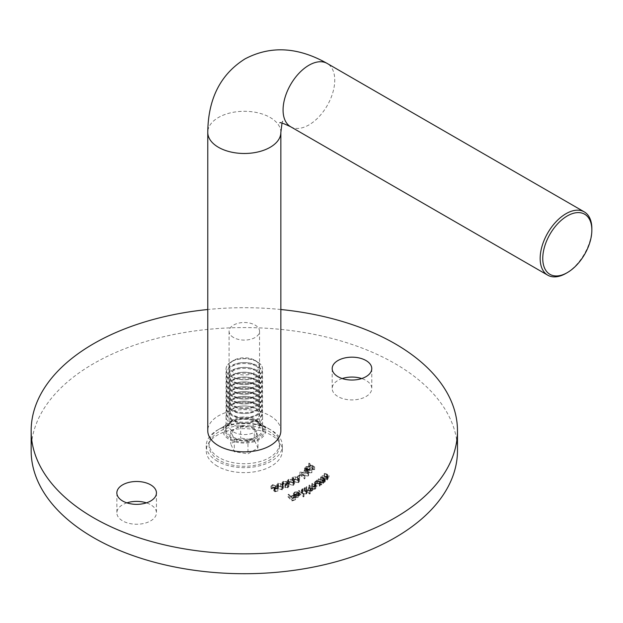 <?xml version="1.0" encoding="UTF-8"?>
<svg xmlns="http://www.w3.org/2000/svg" width="623" height="623" viewBox="0 0 623 623"><rect width="100%" height="100%" fill="white"/><g stroke="black" fill="none" stroke-linecap="round" stroke-linejoin="round"><path stroke-width="0.47" stroke-dasharray="3.12 2.34" d="M217.396 466.191A38.065 21.976 180 0 1 206.244 450.647A38.065 21.976 180 0 1 229.747 430.345A38.065 21.976 180 0 1 271.231 435.111A38.065 21.976 180 0 1 282.375 450.647A38.065 21.976 180 0 1 258.88 470.949A38.065 21.976 180 0 1 217.396 466.191M217.396 461.215A38.065 21.976 180 0 1 206.244 445.679A38.065 21.976 180 0 1 217.396 430.135A38.065 21.976 180 0 1 271.231 430.135L271.231 430.135A38.065 21.976 180 0 1 282.375 445.679A38.065 21.976 180 0 1 258.88 465.981A38.065 21.976 180 0 1 217.396 461.215M258.311 422.674L271.231 430.135L258.311 422.674A19.796 11.424 180 0 1 258.311 438.841A19.796 11.424 180 0 1 230.315 438.841A19.796 11.424 180 0 1 230.315 422.674A19.796 11.424 180 0 1 258.311 422.674M126.897 502.862A19.796 11.424 0 0 0 116.859 512.807A19.796 11.424 0 0 0 122.653 520.89A19.796 11.424 0 0 0 144.225 523.367A19.796 11.424 0 0 0 156.443 512.807A19.796 11.424 0 0 0 150.649 504.731A19.796 11.424 0 0 0 146.397 502.862M342.229 378.543A19.796 11.424 0 0 0 332.184 388.487A19.796 11.424 0 0 0 337.978 396.571A19.796 11.424 0 0 0 359.549 399.047A19.796 11.424 0 0 0 371.767 388.487A19.796 11.424 0 0 0 365.974 380.412A19.796 11.424 0 0 0 361.722 378.543M457.477 450.647A213.159 123.066 0 0 0 395.044 363.63A213.159 123.066 0 0 0 162.735 336.95A213.159 123.066 0 0 0 31.15 450.647M278.022 485.582L276.814 486.836L277.765 488.463L282.18 489.803L283.418 488.51L282.507 486.898L278.022 485.582L278.022 483.098L276.814 484.351L277.765 485.971L277.765 488.463M288.254 481.571L287.39 482.63L288.87 484.445L293.651 485.325L294.531 484.227L293.098 482.42L288.254 481.571L288.254 479.087L287.39 480.138L288.87 481.961L288.87 484.445M297.483 478.885L297.981 479.142L299.967 477.841L299.468 477.584L297.483 478.885L297.483 476.4L297.981 476.657L297.981 479.142M304.117 473.176L311.905 472.701L307.092 471.089L307.575 470.606L304.818 470.334L304.421 470.731L306.025 471.268L304.117 473.176L304.117 470.684L311.819 470.295L311.819 472.787M288.044 496.944L292 500.954L295.489 499.81L295.092 499.412L292.304 500.331L291.066 499.078L293.854 498.159L293.464 497.761L290.668 498.68L288.729 496.718L288.044 496.944L288.044 494.46L292 498.47L292 500.954M298.472 493.12L303.378 496.936L303.993 496.671L299.087 492.855L298.472 493.12L298.472 490.636L303.378 494.444L303.378 496.936M306.166 489.429L310.386 491.835L310.916 491.524L310.184 491.111L312.45 490.745L312.754 489.405L315.3 489.078L315.877 488.307L312.388 485.784L311.843 486.104L314.148 487.42L314.67 488.845L311.181 488.401L309.53 487.459L309 487.77L311.157 489L311.827 490.503L308.486 490.137L306.695 489.117L306.166 489.429L306.166 486.945L310.386 489.343L310.386 491.835M310.386 489.343L310.916 489.039L310.184 488.619L312.45 488.261L312.754 486.913L313.034 489.966L312.754 486.913L315.3 486.594L315.3 489.078M315.3 486.594L315.877 485.823L312.388 483.3L311.843 483.619L314.148 484.935L314.67 486.361L315.09 485.8L315.09 488.284L314.67 488.845L314.67 486.361L311.181 485.917L309.53 484.974L309.53 487.459M309.53 484.974L309 485.286L311.157 486.516L311.827 488.019L312.232 487.474L312.232 489.958L311.827 490.503L311.827 488.019L308.486 487.653L306.695 486.633L306.695 489.117M318.182 481.657L323.064 483.588L323.493 483.222L322.621 482.872L324.871 482.218L325.261 481.517L323.61 480.193L321.094 479.196L320.674 479.554L324.077 480.964L324.209 482.062L321.795 482.475L318.61 481.291L318.182 481.657L318.182 479.165L323.064 481.096L323.064 483.588M323.064 481.096L323.493 480.738L322.621 480.388L324.871 479.726L325.261 479.032L323.61 477.701L321.094 476.712L320.674 477.07L324.077 478.48L324.209 482.062L324.209 479.57L321.795 479.99L321.795 482.475M321.99 478.378L327.098 480.092L327.48 479.71L326.561 479.406L328.718 478.651L329.022 478.028L329.022 475.544L328.718 478.651L327.2 476.688L324.567 475.808L324.194 476.182L327.768 477.436L328.041 478.526L325.689 479.04L322.371 478.005L321.99 478.378L321.99 475.894L327.098 477.607L327.098 480.092M327.098 477.607L327.48 477.226L326.561 476.922L328.718 476.167L327.2 474.204L324.567 473.324L324.194 473.698L327.768 474.952L328.041 476.034L328.282 475.567L328.041 478.526L328.041 476.034L325.689 476.556L325.689 479.04M321.258 484.935L321.733 484.601L317.13 482.459L316.663 482.794L317.45 483.168L315.059 483.806L314.397 484.865L315.581 486.298L319.903 486.049L320.417 484.546L321.258 484.935L321.258 482.451L321.733 482.116L321.733 484.601M321.733 482.116L317.13 479.975L316.663 480.31L317.45 480.676L315.059 481.322L314.397 482.381L315.581 483.814L319.903 483.565L320.417 482.054L320.541 485.037L320.417 482.054L321.258 482.451M309.623 494.031L310.207 493.751L304.935 490.083L304.351 490.363L305.005 490.815L302.42 491.181L301.33 492.536L302.077 493.696L306.43 493.946L307.458 492.52L309.623 494.031L309.623 491.539L310.207 491.267L310.207 493.751M310.207 491.267L304.935 487.599L304.351 487.879L305.005 488.331L302.42 488.689L301.33 490.052L302.077 491.212L306.43 491.461L307.458 490.036L307.466 492.692L307.458 490.036L309.623 491.539M295.138 494.802L298.16 494.397L294.804 494.452L293.417 495.885L293.955 496.928L295.645 497.676L298.222 497.466L299.608 496.134L299.616 493.502L299.608 496.134L299.024 494.95L294.586 496.656L294.157 495.861L295.138 494.802L295.138 492.318L297.81 492.279L297.81 494.771M314.545 469.586L309.008 465.529L308.634 465.981L310.48 467.297L308.985 469.096L306.057 469.088L305.675 469.555L314.545 469.586L314.631 466.993L314.631 469.485M299.928 474.617L304.429 478.947L304.943 478.534L301.462 475.193L308.089 476.019L308.603 475.614L299.928 474.617L299.928 472.125L304.429 476.463L304.429 478.947M292.794 479.196L292.101 480.146L293.892 482.007L298.783 482.607L299.484 481.626L297.739 479.757L292.794 479.196L292.794 476.712L292.101 477.662L293.892 479.523L293.892 482.007M287.522 487.427L284.851 487.56L287.951 487.801L288.729 486.072L286.962 485.613L287.382 482.342L287.367 484.974L287.016 484.118L283.301 483.744L282.11 484.959L282.406 485.714L283.06 485.465L282.935 484.733L283.745 484.118L286.323 484.344L286.588 484.858L286.323 481.859L286.323 484.344L285.334 485.94L288.231 486.719L288.036 483.853L287.522 487.427L287.522 484.943L285.536 484.819L285.536 487.303M285.536 484.819L284.851 485.076L287.951 485.317L288.729 483.58L289.041 486.695L288.729 483.58L286.962 483.121L286.962 485.613M286.962 483.121L287.016 481.634L283.301 481.26L282.11 482.467L282.406 483.23L283.06 482.981L283.06 485.465L282.935 482.249L283.745 481.634L283.745 484.118M274.953 491.765L278.123 490.947L277.811 490.542L275.202 491.212L273.949 490.153L274.875 490.013L276.106 488.043L272.407 487.217L271.044 488.93L271.799 488.736L271.737 485.971L271.799 488.736L272.757 487.599L275.553 488.72L275.366 485.769L275.366 488.253L274.4 489.662L272.656 489.842L274.953 491.765L274.953 489.273L278.123 488.455L278.123 490.947M278.123 488.455L277.811 488.058L275.202 488.728L273.949 487.669L274.875 487.529L276.106 485.558L276.371 488.712L276.106 485.558L272.407 484.733L272.407 487.217M272.407 484.733L271.044 486.438L270.935 486.01L270.935 488.494L271.044 486.438L272.757 485.115L272.757 487.599M280.856 309.514A213.159 123.066 0 0 0 207.771 309.514M327.48 477.226L327.48 479.71M326.561 476.922L326.561 479.406M324.567 473.324L324.567 475.808M324.194 473.698L324.194 476.182M327.768 474.952L327.768 477.436M325.689 476.556L322.371 475.513L322.371 478.005M323.493 480.738L323.493 483.222M322.621 480.388L322.621 482.872M324.871 479.726L324.871 482.218M321.094 476.712L321.094 479.196M320.674 477.07L320.674 479.554M324.077 478.48L324.209 479.57L324.077 478.48M321.795 479.99L318.61 478.807L318.61 481.291M318.61 478.807L318.182 479.165M317.13 479.975L317.13 482.459M316.663 480.31L316.663 482.794M317.45 480.676L317.45 483.168M315.059 481.322L315.059 483.806M315.581 483.814L315.581 486.298M319.903 483.565L319.903 486.049M315.643 481.54L318.968 481.345L319.895 482.436L319.365 483.269L316.04 483.456L315.137 482.366L315.643 481.54L315.643 484.024L318.968 483.837L319.895 484.928L319.365 485.753L316.04 485.948L315.137 484.85L315.643 484.024M318.968 481.345L318.968 483.837M319.365 483.269L319.365 485.753M316.04 483.456L316.04 485.948M310.916 489.039L310.916 491.524M310.184 488.619L310.184 491.111M311.352 488.619L311.352 491.103M312.45 488.261L312.45 490.745M312.388 483.3L312.388 485.784M311.843 483.619L311.843 486.104M309 485.286L309 487.77M306.695 486.633L306.166 486.945M304.935 487.599L304.935 490.083M304.351 487.879L304.351 490.363M305.005 488.331L305.005 490.815M302.42 488.689L302.42 491.181M302.077 491.212L302.077 493.696M306.43 491.461L306.43 493.946M302.926 488.977L306.275 489.164L306.859 490.06L306.002 491.111L302.653 490.916L302.093 490.005L302.926 488.977L302.926 491.461L306.275 491.656L306.859 492.544L306.002 493.595L302.653 493.4L302.093 492.489L302.926 491.461M306.275 489.164L306.275 491.656M306.002 491.111L306.002 493.595M302.653 490.916L302.653 493.4M303.378 494.444L303.993 494.187L303.993 496.671M303.993 494.187L299.087 490.371L299.087 492.855M299.087 490.371L298.472 490.636M297.81 492.279L298.16 491.913L298.16 494.397M298.16 491.913L294.804 491.96L294.804 494.452M294.804 491.96L293.417 493.4L293.955 496.928M293.955 494.444L295.645 495.192L295.645 497.676M295.645 495.192L298.222 494.974L298.222 497.466M298.222 494.974L299.608 493.65L299.024 492.466L299.024 494.95M299.024 492.466L294.586 494.171L294.586 496.656M294.586 494.171L294.157 493.377L295.138 492.318M295.014 494.46L298.69 493.05L298.869 493.564L298.869 496.056L298.69 495.534L297.833 497.107L295.014 496.952L298.69 495.534L298.69 493.05L297.833 494.623L295.014 494.46L295.014 496.952M296.268 494.833L296.268 497.318M297.833 494.623L297.833 497.107M292 498.47L295.489 497.325L295.489 499.81M295.489 497.325L295.092 496.928L295.092 499.412M295.092 496.928L292.304 497.847L292.304 500.331M292.304 497.847L291.066 496.593L291.066 499.078M291.066 496.593L293.854 495.674L293.854 498.159M293.854 495.674L293.464 495.277L293.464 497.761M293.464 495.277L290.668 496.196L290.668 498.68M290.668 496.196L288.729 494.226L288.729 496.718M288.729 494.226L288.044 494.46M314.631 466.993L309.008 463.045L309.008 465.529M309.008 463.045L308.634 465.981M308.634 463.496L310.48 464.813L310.48 467.297M310.48 464.813L308.985 466.611L308.985 469.096M308.985 466.611L306.057 466.604L306.057 469.088M306.057 466.604L305.675 469.555M305.675 467.071L314.545 467.094M311.017 465.186L313.05 466.619L309.833 466.619L311.017 465.186L311.017 467.671L313.05 469.111L309.833 469.103L311.017 467.671M313.05 466.619L313.05 469.111M309.833 466.619L309.833 469.103M311.819 470.295L311.905 472.701M311.905 470.217L307.092 468.605L307.092 471.089M307.092 468.605L307.575 468.122L307.575 470.606M307.575 468.122L306.913 467.904L306.913 470.388M306.913 467.904L306.43 468.387L306.43 470.871M306.43 468.387L304.818 467.842L304.818 470.334M304.818 467.842L304.421 470.731M304.421 468.247L306.025 468.784L306.025 471.268M306.025 468.784L304.117 470.684M309.569 469.968L305.511 470.178L306.687 469.002L309.569 469.968L309.569 472.452L305.511 472.662L306.687 471.486L309.569 472.452M305.511 470.178L305.511 472.662M306.687 469.002L306.687 471.486M304.429 476.463L304.943 476.05L304.943 478.534M304.943 476.05L301.462 472.701L301.462 475.193M301.462 472.701L308.089 473.535L308.089 476.019M308.089 473.535L308.603 473.122L308.603 475.614M308.603 473.122L300.029 472.047L300.029 474.531M297.981 476.657L299.967 475.357L299.967 477.841M299.967 475.357L299.468 475.1L299.468 477.584M299.468 475.1L297.483 476.4M293.892 479.523L298.783 480.123L298.783 482.607M298.783 480.123L299.484 479.142L297.739 477.273L297.739 479.757M297.739 477.273L292.794 476.712M297.194 477.576L298.713 479.126L298.261 479.803L294.414 479.204L292.865 477.677L293.324 476.992L295.52 476.86L297.194 477.576L297.194 480.06L298.713 481.61L298.261 482.288L294.414 481.688L292.865 480.162L293.324 479.476L295.52 479.352L297.194 480.06M298.261 479.803L298.261 482.288M294.414 479.204L294.414 481.688M295.52 476.86L295.52 479.352M293.324 476.992L293.324 479.476M288.87 481.961L293.651 482.841L293.651 485.325M293.651 482.841L294.531 481.743L293.098 479.928L293.098 482.42M293.098 479.928L288.254 479.087M292.506 480.201L293.768 481.735L293.184 482.49L289.446 481.672L288.153 480.177L288.737 479.399L290.957 479.399L292.506 480.201L292.506 482.693L293.768 484.219L293.184 484.974L289.446 484.157L288.153 482.661L288.737 481.883L290.957 481.883L292.506 482.693M293.184 482.49L293.184 484.974M290.957 479.399L290.957 481.883M288.737 479.399L288.737 481.883M284.851 485.076L284.851 487.56M287.951 485.317L287.951 487.801M287.016 481.634L287.016 484.118M283.301 481.26L283.301 483.744M282.406 483.23L282.406 485.714M283.06 482.981L282.935 482.249L283.06 482.981M283.745 481.634L286.323 481.859L285.334 483.448L285.334 485.94M285.334 483.448L285.739 486.29M285.739 483.806L288.036 483.853L287.522 484.943M277.765 485.971L282.18 487.311L282.18 489.803M282.18 487.311L283.418 486.026L282.507 484.414L282.507 486.898M282.507 484.414L278.022 483.098M281.845 484.616L282.655 486.018L281.83 486.921L278.411 485.745L277.554 484.367L278.403 483.456L280.568 483.674L281.845 484.616L281.845 487.108L282.655 488.502L281.83 489.413L278.411 488.237L277.554 486.859L278.403 485.94L280.568 486.158L281.845 487.108M281.83 486.921L281.83 489.413M278.411 485.745L278.411 488.237M280.568 483.674L280.568 486.158M278.403 483.456L278.403 485.94M277.811 488.058L277.811 490.542M275.202 488.728L275.202 491.212M273.949 487.669L273.949 490.153M274.875 487.529L274.875 490.013M272.757 485.115L275.366 485.769L274.4 487.178L274.4 489.662M274.4 487.178L272.656 487.35L272.656 489.842M272.656 487.35L274.953 489.273M255.08 419.567L259.386 422.059A21.314 12.304 0 0 0 229.241 422.059A21.314 12.304 0 0 0 229.241 439.464A21.314 12.304 0 0 0 259.386 439.464A21.314 12.304 0 0 0 259.386 422.059L255.08 419.567A15.225 8.792 180 0 1 259.542 425.782A15.225 8.792 180 0 1 250.142 433.904A15.225 8.792 180 0 1 233.547 432.004A15.225 8.792 180 0 1 229.085 425.782A15.225 8.792 180 0 1 233.547 419.567A15.225 8.792 180 0 1 255.08 419.567M233.547 337.518A15.225 8.792 180 0 1 229.085 331.304A15.225 8.792 180 0 1 238.484 323.181A15.225 8.792 180 0 1 255.08 325.089A15.225 8.792 180 0 1 259.542 331.304A15.225 8.792 180 0 1 250.142 339.426A15.225 8.792 180 0 1 233.547 337.518M280.856 430.758A36.539 21.096 0 0 0 258.296 411.266A36.539 21.096 0 0 0 218.471 415.837A36.539 21.096 0 0 0 207.771 430.758M591.85 228.61A36.539 21.096 -60 0 1 566.011 273.365M261.964 366.386A18.269 10.552 180 0 1 262.587 369.12A18.269 10.552 180 0 1 246.7 379.578A18.269 10.552 180 0 1 226.663 371.845A18.269 10.552 180 0 1 226.04 369.12A18.269 10.552 180 0 1 231.39 361.659A18.269 10.552 180 0 1 257.229 361.659A18.269 10.552 180 0 1 261.964 366.386M249.044 379.446A18.269 10.552 180 0 1 226.663 371.986A18.269 10.552 180 0 1 226.04 369.252A18.269 10.552 180 0 1 239.582 359.066A18.269 10.552 180 0 1 261.964 366.526A18.269 10.552 180 0 1 262.587 369.252A18.269 10.552 180 0 1 249.044 379.446M258.701 364.136A14.897 8.597 180 0 1 248.164 374.664A14.897 8.597 180 0 1 229.926 368.582A14.897 8.597 180 0 1 233.781 360.281A14.897 8.597 180 0 1 254.846 360.281A14.897 8.597 180 0 1 258.701 364.136M240.455 362.882A14.897 8.597 180 0 1 258.701 368.956A14.897 8.597 180 0 1 248.164 379.493A14.897 8.597 180 0 1 229.926 373.411A14.897 8.597 180 0 1 240.455 362.882M261.964 370.381A18.269 10.552 180 0 1 262.587 373.115A18.269 10.552 180 0 1 249.044 383.301A18.269 10.552 180 0 1 226.663 375.848A18.269 10.552 180 0 1 226.04 373.115A18.269 10.552 180 0 1 239.582 362.929A18.269 10.552 180 0 1 261.964 370.381M249.044 384.266A18.269 10.552 180 0 1 226.663 376.806A18.269 10.552 180 0 1 226.04 374.08A18.269 10.552 180 0 1 239.582 363.887A18.269 10.552 180 0 1 261.964 371.347A18.269 10.552 180 0 1 262.587 374.08A18.269 10.552 180 0 1 249.044 384.266M240.455 367.702A14.897 8.597 180 0 1 258.701 373.784A14.897 8.597 180 0 1 248.164 384.313A14.897 8.597 180 0 1 229.926 378.231A14.897 8.597 180 0 1 240.455 367.702M261.964 375.21A18.269 10.552 180 0 1 262.587 377.935A18.269 10.552 180 0 1 249.044 388.129A18.269 10.552 180 0 1 226.663 380.669A18.269 10.552 180 0 1 226.04 377.935A18.269 10.552 180 0 1 239.582 367.749A18.269 10.552 180 0 1 261.964 375.21M249.044 389.087A18.269 10.552 180 0 1 226.663 381.634A18.269 10.552 180 0 1 226.04 378.901A18.269 10.552 180 0 1 239.582 368.715A18.269 10.552 180 0 1 261.964 376.167A18.269 10.552 180 0 1 262.587 378.901A18.269 10.552 180 0 1 249.044 389.087M240.455 372.523A14.897 8.597 180 0 1 258.701 378.605A14.897 8.597 180 0 1 248.164 389.134A14.897 8.597 180 0 1 229.926 383.059A14.897 8.597 180 0 1 240.455 372.523M261.964 380.03A18.269 10.552 180 0 1 262.587 382.763A18.269 10.552 180 0 1 249.044 392.949A18.269 10.552 180 0 1 226.663 385.489A18.269 10.552 180 0 1 226.04 382.763A18.269 10.552 180 0 1 239.582 372.57A18.269 10.552 180 0 1 261.964 380.03M249.044 393.915A18.269 10.552 180 0 1 226.663 386.455A18.269 10.552 180 0 1 226.04 383.721A18.269 10.552 180 0 1 239.582 373.535A18.269 10.552 180 0 1 261.964 380.996A18.269 10.552 180 0 1 262.587 383.721A18.269 10.552 180 0 1 249.044 393.915M240.455 377.351A14.897 8.597 180 0 1 258.701 383.433A14.897 8.597 180 0 1 248.164 393.962A14.897 8.597 180 0 1 229.926 387.88A14.897 8.597 180 0 1 240.455 377.351M261.964 384.858A18.269 10.552 180 0 1 262.587 387.584A18.269 10.552 180 0 1 249.044 397.778A18.269 10.552 180 0 1 226.663 390.317A18.269 10.552 180 0 1 226.04 387.584A18.269 10.552 180 0 1 239.582 377.398A18.269 10.552 180 0 1 261.964 384.858M249.044 398.736A18.269 10.552 180 0 1 226.663 391.275A18.269 10.552 180 0 1 226.04 388.55A18.269 10.552 180 0 1 239.582 378.356A18.269 10.552 180 0 1 261.964 385.816A18.269 10.552 180 0 1 262.587 388.55A18.269 10.552 180 0 1 249.044 398.736M240.455 382.172A14.897 8.597 180 0 1 258.701 388.254A14.897 8.597 180 0 1 248.164 398.782A14.897 8.597 180 0 1 229.926 392.708A14.897 8.597 180 0 1 240.455 382.172M261.964 389.679A18.269 10.552 180 0 1 262.587 392.412A18.269 10.552 180 0 1 249.044 402.598A18.269 10.552 180 0 1 226.663 395.138A18.269 10.552 180 0 1 226.04 392.412A18.269 10.552 180 0 1 239.582 382.218A18.269 10.552 180 0 1 261.964 389.679M249.044 403.564A18.269 10.552 180 0 1 226.663 396.103A18.269 10.552 180 0 1 226.04 393.37A18.269 10.552 180 0 1 239.582 383.184A18.269 10.552 180 0 1 261.964 390.644A18.269 10.552 180 0 1 262.587 393.37A18.269 10.552 180 0 1 249.044 403.564M240.455 387A14.897 8.597 180 0 1 258.701 393.074A14.897 8.597 180 0 1 248.164 403.611A14.897 8.597 180 0 1 229.926 397.529A14.897 8.597 180 0 1 240.455 387M261.964 394.499A18.269 10.552 180 0 1 262.587 397.233A18.269 10.552 180 0 1 249.044 407.419A18.269 10.552 180 0 1 226.663 399.966A18.269 10.552 180 0 1 226.04 397.233A18.269 10.552 180 0 1 239.582 387.047A18.269 10.552 180 0 1 261.964 394.499M249.044 408.384A18.269 10.552 180 0 1 226.663 400.924A18.269 10.552 180 0 1 226.04 398.198A18.269 10.552 180 0 1 239.582 388.004A18.269 10.552 180 0 1 261.964 395.465A18.269 10.552 180 0 1 262.587 398.198A18.269 10.552 180 0 1 249.044 408.384M240.455 391.82A14.897 8.597 180 0 1 258.701 397.902A14.897 8.597 180 0 1 248.164 408.431A14.897 8.597 180 0 1 229.926 402.349A14.897 8.597 180 0 1 240.455 391.82M261.964 399.327A18.269 10.552 180 0 1 262.587 402.053A18.269 10.552 180 0 1 249.044 412.247A18.269 10.552 180 0 1 226.663 404.786A18.269 10.552 180 0 1 226.04 402.053A18.269 10.552 180 0 1 239.582 391.867A18.269 10.552 180 0 1 261.964 399.327M249.044 413.205A18.269 10.552 180 0 1 226.663 405.752A18.269 10.552 180 0 1 226.04 403.019A18.269 10.552 180 0 1 239.582 392.833A18.269 10.552 180 0 1 261.964 400.285A18.269 10.552 180 0 1 262.587 403.019A18.269 10.552 180 0 1 249.044 413.205M240.455 396.641A14.897 8.597 180 0 1 258.701 402.723A14.897 8.597 180 0 1 248.164 413.251A14.897 8.597 180 0 1 229.926 407.177A14.897 8.597 180 0 1 240.455 396.641M261.964 404.148A18.269 10.552 180 0 1 262.587 406.881A18.269 10.552 180 0 1 249.044 417.067A18.269 10.552 180 0 1 226.663 409.607A18.269 10.552 180 0 1 226.04 406.881A18.269 10.552 180 0 1 239.582 396.687A18.269 10.552 180 0 1 261.964 404.148M249.044 418.033A18.269 10.552 180 0 1 226.663 410.573A18.269 10.552 180 0 1 226.04 407.839A18.269 10.552 180 0 1 239.582 397.653A18.269 10.552 180 0 1 261.964 405.114A18.269 10.552 180 0 1 262.587 407.839A18.269 10.552 180 0 1 249.044 418.033M240.455 401.469A14.897 8.597 180 0 1 258.701 407.551A14.897 8.597 180 0 1 248.164 418.08A14.897 8.597 180 0 1 229.926 411.998A14.897 8.597 180 0 1 240.455 401.469M261.964 408.976A18.269 10.552 180 0 1 262.587 411.702A18.269 10.552 180 0 1 249.044 421.896A18.269 10.552 180 0 1 226.663 414.435A18.269 10.552 180 0 1 226.04 411.702A18.269 10.552 180 0 1 239.582 401.516A18.269 10.552 180 0 1 261.964 408.976M249.044 422.853A18.269 10.552 180 0 1 226.663 415.393A18.269 10.552 180 0 1 226.04 412.667A18.269 10.552 180 0 1 239.582 402.474A18.269 10.552 180 0 1 261.964 409.934A18.269 10.552 180 0 1 262.587 412.667A18.269 10.552 180 0 1 249.044 422.853M240.455 406.289A14.897 8.597 180 0 1 258.701 412.371A14.897 8.597 180 0 1 248.164 422.9A14.897 8.597 180 0 1 229.926 416.826A14.897 8.597 180 0 1 240.455 406.289M261.964 413.797A18.269 10.552 180 0 1 262.587 416.53A18.269 10.552 180 0 1 249.044 426.716A18.269 10.552 180 0 1 226.663 419.256A18.269 10.552 180 0 1 226.04 416.53A18.269 10.552 180 0 1 239.582 406.336A18.269 10.552 180 0 1 261.964 413.797M254.309 427.721L240.657 425.61L230.658 431.381L232.488 435.321A12.242 7.071 180 0 1 235.658 428.499A12.242 7.071 180 0 1 247.479 426.669A12.242 7.071 180 0 1 256.139 431.661L254.309 427.721L254.309 440.157L240.657 438.039L230.658 443.81L234.318 451.698L247.97 453.809L257.969 448.038L254.309 440.157M278.349 438.101A35.231 20.341 180 0 1 279.548 443.366A35.231 20.341 180 0 1 248.912 463.535A35.231 20.341 180 0 1 210.278 448.63A35.231 20.341 180 0 1 209.079 443.366A35.231 20.341 180 0 1 219.397 428.982A35.231 20.341 180 0 1 269.229 428.982A35.231 20.341 180 0 1 278.349 438.101M278.349 440.663A35.231 20.341 180 0 1 279.548 445.928A35.231 20.341 180 0 1 248.912 466.09A35.231 20.341 180 0 1 210.278 451.192A35.231 20.341 180 0 1 209.079 445.928A35.231 20.341 180 0 1 239.715 425.758A35.231 20.341 180 0 1 278.349 440.663M240.657 425.61L240.657 438.039M230.658 431.381L230.658 443.81M234.318 439.262L241.148 440.321A12.242 7.071 180 0 1 232.488 435.321L234.318 439.262L234.318 451.698M247.97 441.38L252.969 438.491A12.242 7.071 180 0 1 241.148 440.321L247.97 441.38L247.97 453.809M257.969 435.602L256.139 431.661A12.242 7.071 180 0 1 252.969 438.491L257.969 435.602L257.969 448.038M327.2 474.204L327.2 476.688M326.631 474.516L326.631 477M324.24 476.143L324.24 478.628M323.61 477.701L323.61 480.193M323.002 477.989L323.002 480.473M320.401 479.515L320.401 482M314.693 484.616L314.693 487.1M314.148 484.935L314.148 487.42M311.181 485.917L311.181 488.401M311.157 486.516L311.157 489M308.486 487.653L308.486 490.137M289.446 481.672L289.446 484.157M280.856 132.388A36.539 21.096 0 0 0 258.296 112.903A36.539 21.096 0 0 0 218.471 117.474A36.539 21.096 0 0 0 207.771 132.388M290.637 126.742A36.539 21.096 120 0 0 308.907 124.935A36.539 21.096 120 0 0 332.783 92.734A36.539 21.096 120 0 0 327.184 63.445M261.964 426.163A18.269 10.552 0 0 0 241.926 418.438A18.269 10.552 0 0 0 226.04 428.897A18.269 10.552 0 0 0 226.663 431.63A18.269 10.552 0 0 0 246.7 439.355A18.269 10.552 0 0 0 262.587 428.897A18.269 10.552 0 0 0 261.964 426.163M226.149 432.759A18.807 10.856 180 0 1 231.016 422.277A18.807 10.856 180 0 1 257.611 422.277A18.807 10.856 180 0 1 262.478 427.144A18.807 10.856 180 0 1 249.177 440.438A18.807 10.856 180 0 1 226.149 432.759M206.244 445.679L206.244 450.647M230.315 422.674L217.396 430.135M116.859 492.918L116.859 512.807M332.184 368.598L332.184 388.487M371.767 368.598L371.767 388.487M156.443 492.918L156.443 512.807M325.261 481.517L325.261 479.032M324.521 481.54L324.521 479.056M314.397 484.865L314.397 482.381M319.895 484.928L319.895 482.436M315.137 484.85L315.137 482.366M315.877 488.307L315.877 485.823M301.33 492.536L301.33 490.052M306.859 492.544L306.859 490.06M302.093 492.489L302.093 490.005M293.417 495.885L293.417 493.4M294.157 495.861L294.157 493.377M292.101 480.146L292.101 477.662M299.484 481.626L299.484 479.142M298.713 481.61L298.713 479.126M292.865 480.162L292.865 477.677M287.39 482.63L287.39 480.138M294.531 484.227L294.531 481.743M293.768 484.219L293.768 481.735M288.153 482.661L288.153 480.177M282.11 484.959L282.11 482.467M282.889 484.935L282.889 482.451M276.814 486.836L276.814 484.351M283.418 488.51L283.418 486.026M282.655 488.502L282.655 486.018M277.554 486.859L277.554 484.367M282.375 445.679L282.375 450.647M282.017 123.105L282.865 121.103L279.859 122.84M233.547 419.567L229.241 422.059M229.085 331.304L229.085 425.782M259.542 331.304L259.542 425.782M262.587 373.115L262.587 374.08M262.587 377.935L262.587 378.901M262.587 382.763L262.587 383.721M262.587 387.584L262.587 388.55M262.587 392.412L262.587 393.37M262.587 397.233L262.587 398.198M262.587 402.053L262.587 403.019M262.587 406.881L262.587 407.839M262.587 411.702L262.587 412.667M262.587 416.53L262.587 428.897L262.065 426.662L257.611 422.277L269.229 428.982M226.04 416.53L226.04 428.897C225.915 426.677 227.574 424.473 231.016 422.277L219.397 428.982M279.548 443.366L279.548 445.928M209.079 443.366L209.079 445.928M226.04 411.702L226.04 412.667M226.04 406.881L226.04 407.839M226.04 402.053L226.04 403.019M226.04 397.233L226.04 398.198M226.04 392.412L226.04 393.37M226.04 387.584L226.04 388.55M226.04 382.763L226.04 383.721M226.04 377.935L226.04 378.901M226.04 373.115L226.04 374.08M233.781 360.281L231.39 361.659M254.846 360.281L257.229 361.659"/><path stroke-width="0.93" d="M146.397 502.862A19.796 11.424 0 0 0 126.897 502.862M150.649 484.834A19.796 11.424 0 0 0 129.078 482.358A19.796 11.424 0 0 0 116.859 492.918A19.796 11.424 0 0 0 122.653 501.001A19.796 11.424 0 0 0 144.225 503.477A19.796 11.424 0 0 0 156.443 492.918A19.796 11.424 0 0 0 150.649 484.834M361.722 378.543A19.796 11.424 0 0 0 342.229 378.543M365.974 360.522A19.796 11.424 0 0 0 344.402 358.038A19.796 11.424 0 0 0 332.184 368.598A19.796 11.424 0 0 0 337.978 376.681A19.796 11.424 0 0 0 359.549 379.158A19.796 11.424 0 0 0 371.767 368.598A19.796 11.424 0 0 0 365.974 360.522M207.771 309.514A213.159 123.066 0 0 0 31.15 430.758A213.159 123.066 0 0 0 93.582 517.783A213.159 123.066 0 0 0 325.884 544.455A213.159 123.066 0 0 0 457.477 430.758A213.159 123.066 0 0 0 395.044 343.732A213.159 123.066 0 0 0 280.856 309.514M31.15 430.758L31.15 450.647A213.159 123.066 0 0 0 93.582 537.672A213.159 123.066 0 0 0 325.884 564.352A213.159 123.066 0 0 0 457.477 450.647L457.477 430.758M567.304 215.932A34.717 20.045 120 0 0 542.758 258.452A34.717 20.045 120 0 0 567.304 272.625L566.011 273.365A36.539 21.096 -60 0 1 547.742 275.179A36.539 21.096 -60 0 1 542.135 245.898A36.539 21.096 -60 0 1 566.011 213.697A36.539 21.096 -60 0 1 584.281 211.882A36.539 21.096 -60 0 1 591.85 228.61L591.85 230.105A34.717 20.045 120 0 0 567.304 215.932M279.859 122.84C279.828 122.069 283.418 123.37 290.637 126.742A36.539 21.096 120 0 1 285.038 97.461A36.539 21.096 120 0 1 308.907 65.259A36.539 21.096 120 0 1 327.184 63.445C297.958 46.935 270.553 45.424 244.964 58.92C220.48 74.339 208.082 98.831 207.771 132.388L207.771 430.758A36.539 21.096 0 0 0 230.331 450.25A36.539 21.096 0 0 0 270.148 445.679A36.539 21.096 0 0 0 280.856 430.758L280.856 132.388L282.017 123.105M566.011 273.365L567.304 272.617A34.717 20.045 120 0 0 591.85 230.105M207.771 132.388A36.539 21.096 0 0 0 230.331 151.88A36.539 21.096 0 0 0 270.148 147.308A36.539 21.096 0 0 0 280.856 132.388M290.637 126.742L547.742 275.179M327.184 63.445L584.281 211.882"/></g></svg>
